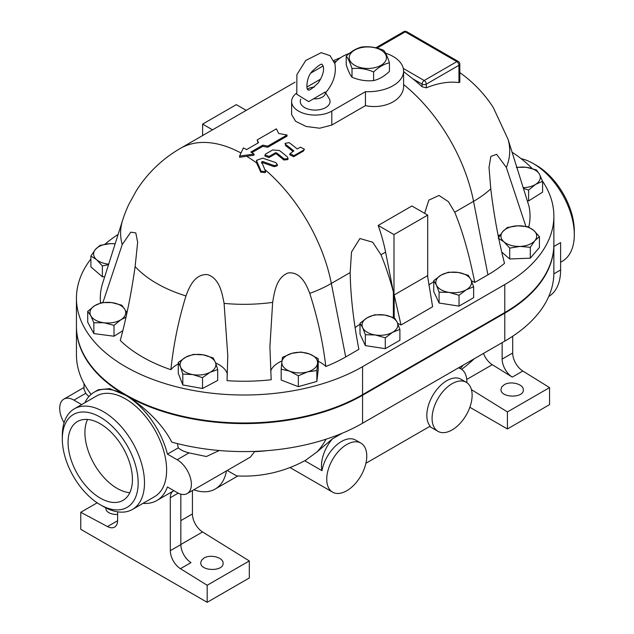 <?xml version="1.0" encoding="UTF-8"?>
<svg xmlns="http://www.w3.org/2000/svg" width="634" height="634" viewBox="0 0 634 634"><rect width="100%" height="100%" fill="white"/><g stroke="black" fill="none" stroke-linecap="round" stroke-linejoin="round"><path stroke-width="0.95" d="M560.615 262.246L562.271 261.287A58.106 33.547 -120 0 0 574.309 234.691A58.106 33.547 -120 0 0 533.226 163.524A58.106 33.547 -120 0 0 521.061 158.635M536.38 165.355L533.226 163.524L536.38 165.355A53.636 30.963 60 0 1 574.309 231.038L574.309 234.691M87.54 419.462A45.513 26.279 -120 0 0 94.347 464.35A45.513 26.279 -120 0 0 129.819 492.689M100.251 423.781A45.513 26.279 60 0 1 129.986 463.89A45.513 26.279 60 0 1 123.004 500.361A45.513 26.279 60 0 1 77.491 474.081A45.513 26.279 60 0 1 77.491 421.531A45.513 26.279 60 0 1 100.251 423.781M62.322 439.045L62.322 435.399A58.106 33.547 60 0 1 74.36 408.803A58.106 33.547 60 0 1 103.413 411.68A58.106 33.547 60 0 1 141.366 462.875A58.106 33.547 60 0 1 132.458 509.435A58.106 33.547 60 0 1 103.413 506.558L100.251 504.735A53.636 30.963 -120 0 0 138.172 482.839A53.636 30.963 -120 0 0 100.251 417.148A53.636 30.963 -120 0 0 62.322 439.045A53.636 30.963 -120 0 0 100.251 504.735M261.668 162.027L262.611 161.48L274.348 165.648L277.438 164.769L275.901 162.637L262.706 158.159L256.429 160.386L261.081 171.188L265.646 171.576L261.628 161.813M254.036 154.054L239.589 156.067L243.385 147.904A128.868 74.4 60 0 1 246.578 149.592L258.529 142.698L257.158 139.948L276.4 128.837L278.683 133.489L287.051 134.987L267.81 146.097L262.793 145.162L250.842 152.057A128.868 74.4 60 0 1 254.036 154.054L253.98 155.227L246.618 156.233A127.379 73.544 60 0 1 256.627 162.993L260.836 172.234L265.377 172.591L265.646 171.576M277.438 164.769L277.177 165.783L274.086 166.679L262.436 162.581L261.493 163.128M256.627 162.993L256.429 160.386M284.08 158.968L288.09 158.611L287.456 157.026A128.868 74.4 -120 0 0 279.412 150.504L272.66 149.965L265.709 153.983L265.02 154.902L269.085 156.463L275.513 152.754L276.567 152.849A128.868 74.4 60 0 1 284.08 158.968L283.826 160.006A127.379 73.544 -120 0 0 276.4 153.951L275.354 153.864L268.927 157.573L264.893 156.043L265.02 154.902M288.09 158.611L287.82 159.625L283.826 160.006M300.437 147.151L304.415 149.18L303.749 150.02L293.946 155.671L289.968 153.674L293.851 150.955A128.868 74.4 -120 0 0 285.783 144.592L285.086 143.324L289.152 142.65A128.868 74.4 60 0 1 297.227 149.006L300.437 147.151M304.415 149.18L303.472 151.035L293.677 156.693L289.722 154.728L289.968 153.674M292.971 151.463A127.379 73.544 -120 0 0 285.641 145.717L285.086 143.324M246.618 156.233L239.589 157.28L239.589 156.067M267.81 146.097L267.746 147.278L286.988 136.167L287.051 134.987M258.086 142.951L257.158 139.948M267.746 147.278L262.761 146.359L251.841 152.667M262.761 146.359L262.793 145.162M393.381 317.436L393.381 291.973L385.591 252.126A127.379 73.544 -120 0 0 378.181 225.458L393.983 234.58L393.983 317.666M427.696 277.113L427.696 215.116L411.894 205.995L378.181 225.458M427.696 215.116L393.983 234.58M394.174 294.961L401.013 325.004L432.618 306.761L427.506 275.711L394.174 294.961L394.174 317.737M424.614 213.341L428.83 200.122L439.029 195.462L448.396 201.667L454.721 212.216C462.495 230.934 469.176 254.337 474.755 282.431A29.798 17.205 0 0 0 471.403 280.767M433.743 281.813A29.798 17.205 0 0 0 428.846 285.094M265.186 169.817A127.379 73.544 60 0 1 331.336 283.446L345.704 356.942L358.876 349.334C353.447 321.153 350.547 295.563 350.166 272.58L351.521 251.983L359.898 238.519L372.721 242.22L380.979 254.789C385.345 265.163 389.474 277.557 393.381 291.973M397.661 323.34A29.798 17.205 180 0 1 401.013 325.004M118.138 234.382A167.606 96.764 0 0 0 104.998 244.217M90.892 258.941A167.606 96.764 0 0 0 76.445 298.249A167.606 96.764 0 0 0 179.905 387.643A167.606 96.764 0 0 0 362.561 366.666L504.783 284.563A167.606 96.764 0 0 0 553.87 216.139A167.606 96.764 0 0 0 542.553 181.181M532.164 168.517A167.606 96.764 0 0 0 512.058 152.192M473.63 286.822L466.331 289.73L459.032 295.246L449.062 292.401L439.093 292.163L436.414 285.102A17.879 10.318 0 0 0 449.062 292.401A17.879 10.318 0 0 0 466.331 289.73A17.879 10.318 0 0 0 470.959 279.76A17.879 10.318 0 0 0 458.311 272.462L468.28 275.307L470.959 279.76L473.63 286.822L473.63 297.679L459.032 306.111L439.093 303.028L433.743 291.513L433.743 280.648L441.042 275.132L448.341 272.224L458.311 272.462A17.879 10.318 0 0 0 441.042 275.132A17.879 10.318 0 0 0 436.414 285.102L433.743 280.648M539.423 236.625L534.866 240.666L530.301 247.315L520.007 246.404L509.704 248.1L503.967 241.847L498.221 238.194L502.786 231.545A17.879 10.318 0 0 0 503.967 241.847A17.879 10.318 0 0 0 520.007 246.404A17.879 10.318 0 0 0 534.866 240.666A17.879 10.318 0 0 0 533.677 230.364A17.879 10.318 0 0 0 517.637 225.807A17.879 10.318 0 0 0 502.786 231.545L507.343 227.503L517.637 225.807L527.94 226.718L533.677 230.364L539.423 236.625L539.423 247.482L530.301 258.173L509.704 258.965L501.779 252.126M523.129 187.696A17.879 10.318 0 0 0 535.603 184.375A17.879 10.318 0 0 0 539.518 174.302L542.593 181.3L542.593 192.157L528.605 200.923L527.25 200.748M104.713 276.717L102.375 276.804L90.892 266.898L90.892 256.041L95.449 249.392L100.006 245.35L110.308 243.654L115.158 243.773M122.774 330.726L114.009 336.218L93.864 333.603L87.714 322.223L87.714 311.365L94.712 305.675L101.709 302.6L111.774 302.6L121.847 305.216L124.922 309.598L126.776 313.529M399.888 329.395L392.589 332.303L385.29 337.827L375.32 334.974A17.879 10.318 0 0 0 392.589 332.303A17.879 10.318 0 0 0 397.209 322.334L399.888 329.395L399.888 340.26L385.29 348.684L365.35 345.601L360.001 334.086L360.001 323.229L367.3 317.705A17.879 10.318 0 0 0 362.672 327.675A17.879 10.318 0 0 0 375.32 334.974L365.35 334.736L362.672 327.675L360.001 323.229M318.22 358.654L316.857 370.549L307.601 371.873L298.337 375.811L289.762 371.191A17.879 10.318 0 0 0 307.601 371.873A17.879 10.318 0 0 0 317.539 363.298A17.879 10.318 0 0 0 309.646 354.034L318.22 358.654L318.22 369.511L316.857 381.406L298.337 386.669L281.179 380.043L281.179 369.178L281.861 361.935A17.879 10.318 0 0 0 289.762 371.191L281.179 369.178M217.692 369.567L210.108 372.301L202.515 377.642L192.665 374.559L182.806 374.092L180.547 366.975A17.879 10.318 0 0 0 192.665 374.559A17.879 10.318 0 0 0 210.108 372.301A17.879 10.318 0 0 0 215.433 362.45L217.692 369.567L217.692 380.424L202.515 388.499L182.806 384.949L178.281 373.323L178.281 362.466L185.873 357.116A17.879 10.318 0 0 0 180.547 366.975L178.281 362.466M355.103 327.667A29.798 17.205 180 0 1 360.001 324.386M345.704 356.942A143.767 83.006 180 0 1 325.836 366.507A29.798 17.205 180 0 0 318.22 361.301M270.599 371.088A29.798 17.205 180 0 1 281.979 360.952M350.166 272.58L331.336 283.446A123.44 71.27 180 0 1 309.749 293.391C306.182 283.866 300.27 271.598 288.169 272.937C276.559 277.343 274.482 291.553 272.644 302.386L269.91 346.838L271.186 379.758A143.767 83.006 180 0 1 227.051 380.669L227.78 355.666L224.087 303.385C222.027 292.631 219.507 278.516 207.532 274.593C195.153 273.761 189.455 286.275 185.968 295.943A123.44 71.27 180 0 1 135.121 266.589C131.404 292.956 126.451 317.586 120.278 340.474A143.767 83.006 180 0 0 170.903 369.701A29.798 17.205 180 0 1 178.281 363.971M215.647 363.02A29.798 17.205 180 0 1 227.384 374.076M127.165 311.738A29.798 17.205 0 0 0 125.659 311.04M100.513 302.957A143.767 83.006 180 0 1 102.629 283.303L122.624 220.228A123.44 71.27 180 0 0 122.227 244.573L130.747 232.179L135.795 232.9L137.657 242.22L135.121 266.589M454.721 212.216L473.55 201.343L487.926 274.831A143.767 83.006 180 0 0 504.505 263.356C498.53 240.215 493.949 215.394 490.771 188.877L489.028 167.352L490.851 156.432L496.62 154.316L506.352 167.455A123.44 71.27 0 0 0 508.088 139.425L529.025 206.327A143.767 83.006 180 0 1 528.772 227.099M500.369 234.762A29.798 17.205 0 0 0 498.245 235.832M487.926 274.831L474.755 282.431M212.533 129.819L202.618 124.098L236.323 104.634L246.246 110.356M202.618 124.098L202.618 135.549M490.771 188.877A123.44 71.27 0 0 1 473.55 201.343A127.379 73.544 60 0 0 403.589 84.536C404.991 99.173 385.496 109.793 365.446 105.632L331.804 125.056L319.679 128.219L306.159 126.467L295.618 121.3L291.616 114.54L291.616 101.488A23.537 13.591 0 0 0 306.151 114.041A23.537 13.591 0 0 0 331.804 111.101L365.446 91.676A35.758 20.645 0 0 0 403.589 71.079A35.758 20.645 0 0 0 385.512 53.137M325.694 92.619C333.452 83.434 336.519 73.837 334.903 63.836L330.052 55.649L321.169 52.677L305.778 60.46L296.878 74.661L296.775 94.252L308.679 101.646L325.194 92.001L329.268 98.738A14.899 8.599 180 0 1 323.015 108.794A14.899 8.599 180 0 1 304.621 107.566A14.899 8.599 180 0 1 300.833 99.118M313.473 98.769A10.184 5.88 -0 0 0 325.194 92.001M314.266 87.12A10.184 5.88 -0 0 0 307.53 89.085M389.434 62.798C384.156 63.939 378.886 66.982 373.616 71.935C366.42 68.916 359.216 67.798 352.013 68.591C350.087 62.528 348.153 58.376 346.227 56.117C351.498 51.172 356.768 48.129 362.038 46.987C369.242 46.203 376.445 47.312 383.641 50.332C385.575 52.582 387.501 56.743 389.434 62.798L389.434 71.436C384.156 76.381 378.886 79.432 373.616 80.566L373.616 71.935M380.994 50.094A18.624 10.754 0 0 0 349.841 54.912A18.624 10.754 0 0 0 372.649 68.084A18.624 10.754 0 0 0 380.994 50.094M346.227 56.117L346.227 64.755C348.153 70.818 350.087 74.97 352.013 77.229C359.216 80.241 366.42 81.358 373.616 80.566M352.013 77.229L352.013 68.591M193.465 354.382L203.316 354.858A17.879 10.318 0 0 0 185.873 357.116L193.465 354.382M213.167 357.941L215.433 362.45A17.879 10.318 0 0 0 203.316 354.858L213.167 357.941M202.515 388.499L202.515 377.642M182.806 384.949L182.806 374.092M282.55 357.291L291.806 353.352A17.879 10.318 0 0 0 281.861 361.935L282.55 357.291M301.071 352.029L309.646 354.034A17.879 10.318 0 0 0 291.806 353.352L301.071 352.029M316.857 381.406L316.857 370.549M298.337 386.669L298.337 375.811M384.569 315.035L394.538 317.88L397.209 322.334A17.879 10.318 0 0 0 384.569 315.035A17.879 10.318 0 0 0 367.3 317.705L374.599 314.797L384.569 315.035M385.29 348.684L385.29 337.827M365.35 345.601L365.35 334.736M125.952 317.246L121.007 319.671A17.879 10.318 0 0 0 124.922 309.598A17.879 10.318 0 0 0 111.774 302.6A17.879 10.318 0 0 0 94.712 305.675A17.879 10.318 0 0 0 90.789 315.748L87.714 311.365M114.009 325.353L103.936 322.746A17.879 10.318 0 0 0 121.007 319.671L114.009 325.353L114.009 336.218M93.864 322.738L90.789 315.748A17.879 10.318 0 0 0 103.936 322.746L93.864 322.738L93.864 333.603M115.134 243.844A17.879 10.318 0 0 0 110.308 243.654A17.879 10.318 0 0 0 95.449 249.392A17.879 10.318 0 0 0 96.63 259.686A17.879 10.318 0 0 0 108.699 264.148M108.549 264.632L102.375 265.947L96.63 259.686L90.892 256.041M102.375 276.804L102.375 265.947M542.593 181.3L535.603 184.375L528.605 190.065L523.351 188.393M516.306 167.305L526.371 167.313A17.879 10.318 0 0 0 516.845 167.582M536.443 169.92L539.518 174.302A17.879 10.318 0 0 0 526.371 167.313L536.443 169.92M528.605 200.923L528.605 190.065M530.301 258.173L530.301 247.315M509.704 258.965L509.704 248.1M459.032 306.111L459.032 295.246M439.093 303.028L439.093 292.163M426.294 87.841L426.294 84.156A2.98 1.72 -120 0 0 424.186 80.502A2.98 1.72 120 0 0 422.086 84.156A2.98 1.72 -0 0 0 426.294 84.156L458.953 65.302A2.98 1.72 0 0 0 459.824 64.082A2.98 2.98 0 0 0 458.334 61.506A2.98 1.72 120 0 0 456.845 61.649A2.98 1.72 60 0 1 458.953 65.302L458.953 82.579A121.11 69.922 120 0 0 426.294 87.841L422.086 86.755A126.594 73.084 -120 0 0 412.853 78.822L403.589 71.587M459.824 64.082L459.824 82.166L458.953 82.579M403.739 31.7A2.98 1.72 60 0 1 405.229 31.851A2.98 1.72 -60 0 1 406.719 31.7A2.98 2.98 0 0 0 403.739 31.7L375.811 47.819M460.347 368.544A127.379 73.544 -120 0 0 463.185 365.136M349.437 53.375A35.758 20.645 0 0 0 334.752 63.234M365.446 91.676L365.446 105.632M320.669 79.084L306.872 87.048M296.34 93.325A23.537 13.591 0 0 0 291.616 101.488M435.423 429.218A28.308 16.341 120 0 0 437.951 431.326A28.308 16.341 120 0 0 459.769 423.742A28.308 16.341 120 0 0 472.124 395.259A28.308 16.341 120 0 0 466.259 382.302A28.308 16.341 120 0 0 439.433 396.234A28.308 16.341 120 0 0 435.423 429.218M466.259 382.302L460.989 379.259A28.308 16.341 120 0 0 434.171 393.199A28.308 16.341 120 0 0 430.161 426.175L365.921 463.264M309.749 293.391C317.46 317.285 322.817 341.663 325.836 366.507M170.903 369.701C173.478 344.738 178.503 320.154 185.968 295.943M240.991 153A127.379 73.544 60 0 0 180.357 148.396A127.379 127.379 0 0 0 136.421 190.58L128.956 204.124A127.379 127.379 0 0 0 122.624 220.228M272.644 302.386A123.44 71.27 180 0 1 224.087 303.385M102.946 302.473L122.227 244.573M506.352 167.455L525.879 226.346M508.088 139.425L493.307 107.558A127.379 127.379 0 0 0 459.824 72.609M76.445 298.249L76.445 326.225A167.606 96.764 0 0 0 179.905 415.627A167.606 96.764 0 0 0 362.561 394.649L504.783 312.538A167.606 96.764 0 0 0 553.87 244.114L553.87 216.139M553.87 244.423A167.606 96.764 180 0 1 553.87 244.724A167.606 96.764 180 0 1 504.783 313.148L362.561 395.259A167.606 96.764 180 0 1 125.532 395.259A167.606 96.764 180 0 1 76.445 326.835A167.606 96.764 180 0 1 76.445 326.526M219.253 450.512L206.375 456.528L189.011 452.882A23.838 13.766 180 0 1 178.265 447.858L177.385 443.594M553.87 244.724L553.87 272.699A167.606 96.764 180 0 1 504.783 341.124L362.561 423.235A167.606 96.764 180 0 1 190.351 446.479A167.606 96.764 180 0 1 171.751 442.112C162.058 422.838 141.826 404.722 125.532 395.259A62.576 36.13 -120 0 0 94.244 392.161A62.576 36.13 -120 0 0 84.869 402.733M254.614 451.384L254.599 451.677A120.539 69.597 0 0 0 267.16 450.655M88.958 396.48A23.838 13.766 180 0 1 85.772 393.278L84.021 389.308L84.021 383.578M91.098 394.388A167.606 96.764 180 0 1 85.273 385.813A167.606 96.764 180 0 1 76.445 354.81L76.445 326.835M94.244 392.161L98.452 389.728L109.753 388.658L125.532 395.259A62.576 36.13 -120 0 1 167.431 454.11L178.265 447.858M81.651 404.587L73.916 400.125A20.114 11.61 -120 0 0 63.86 399.127A20.114 11.61 -120 0 0 64.074 422.719M504.228 384.727C510.616 380.669 523.581 384.093 523.327 389.759C524.136 398.374 500.694 398.104 500.963 389.506L501.771 386.898L504.228 384.727M471.427 389.617L507.414 411.934L507.414 428.956L549.551 404.635L549.551 387.604L522.828 371.025A14.899 8.599 60 0 1 512.684 353.011L512.684 336.234M502.144 342.645L502.144 359.098A14.899 8.599 -120 0 0 512.288 377.111L492.277 364.701A14.899 8.599 60 0 1 483.48 353.423M549.551 387.604L507.414 411.934M507.414 428.956L469.849 407.274M117.631 514.436A11.174 6.205 178.2 0 1 109.135 512.811A11.174 6.205 178.2 0 1 105.862 508.603A11.174 6.205 178.2 0 1 105.91 507.913M203.989 558.063C210.377 554.013 223.342 557.429 223.089 563.103C223.905 571.717 200.455 571.448 200.724 562.849L201.533 560.242L203.989 558.063M170.308 550.684A14.899 8.599 -120 0 0 180.452 568.698L190.985 562.612A14.899 8.599 60 0 1 180.841 544.598L170.308 550.684L170.308 497.69L178.202 493.133M180.841 494.14L180.841 544.598M117.623 520.72L107.487 526.569A14.899 8.599 -120 0 0 114.548 527.092A14.899 8.599 -120 0 0 117.631 520.276L117.631 511.836M107.487 526.569L80.764 512.288L97.168 502.81M172.638 491.405A14.899 8.599 -120 0 0 170.308 497.69M192.427 490.558L192.427 513.944L180.841 520.633M142.975 503.372A62.576 36.13 -120 0 0 156.82 500.535A62.576 36.13 -120 0 0 167.431 486.96L177.155 492.57A20.114 11.61 -120 0 0 187.212 493.569A20.114 11.61 -120 0 0 190.295 477.45A20.114 11.61 -120 0 0 177.155 459.729L167.431 454.11M180.841 544.503L202.571 531.958A14.899 8.599 60 0 1 192.427 513.944M80.764 512.288L80.764 529.311L207.175 602.3L207.175 585.269L180.452 568.698M207.175 585.269L249.313 560.939L249.313 577.97L207.175 602.3M202.571 531.958L249.313 560.939M254.599 451.677L250.406 457.082L187.212 493.569M132.458 509.435L154.585 496.668A58.106 33.547 -120 0 0 163.493 450.108A58.106 33.547 -120 0 0 125.532 398.905A58.106 33.547 -120 0 0 96.479 396.028L74.36 408.803M548.735 296.474A58.106 33.547 -120 0 0 560.615 269.965L560.615 242.592L553.87 246.491M227.194 470.483L236.688 475.896A127.379 127.379 0 0 0 305.754 460.165L316.651 452.201A127.379 73.544 -120 0 0 325.987 439.227M316.651 452.201L332.446 438.863A28.308 16.341 120 0 0 321.985 470.69L304.732 460.728M458.818 367.665L460.989 368.917A28.308 16.341 120 0 0 458.414 367.894M466.846 382.667A28.308 16.341 120 0 0 460.989 368.917M360.912 443.118A28.308 16.341 -60 0 1 363.44 470.777A28.308 16.341 -60 0 1 332.604 492.15A28.308 16.341 -60 0 1 326.748 479.193A28.308 16.341 -60 0 1 339.103 450.703A28.308 16.341 -60 0 1 360.912 443.118L355.642 440.083A28.308 16.341 120 0 0 335.965 445.575A28.308 16.341 120 0 0 321.985 470.69M332.446 438.863L342.083 433.299M226.473 470.896A58.106 33.547 60 0 1 215.156 489.06A58.106 33.547 60 0 1 193.774 489.781M274.086 166.679L274.348 165.648M256.524 162.772L256.667 161.654M260.836 172.234L261.081 171.188M262.436 162.581L262.611 161.48M268.927 157.573L269.085 156.463M275.354 153.864L275.513 152.754M276.4 153.951L276.567 152.849M303.472 151.035L303.749 150.02M285.641 145.717L285.783 144.592M293.677 156.693L293.946 155.671M380.979 254.789L385.591 252.126M322.579 66.293A127.379 73.544 60 0 1 323.134 65.976A127.379 127.379 0 0 0 322.579 66.293L310.953 72.997M334.245 61.664A127.379 73.544 60 0 1 336.44 61.197M377.04 48.121L405.229 31.851L456.845 61.649L424.186 80.502L403.295 68.44M412.853 78.822L422.086 84.156L422.086 86.755M331.804 111.101L331.804 125.056M504.783 312.538L504.783 284.563M362.561 394.649L362.561 366.666M362.561 395.259L362.561 423.235M73.916 400.125L85.772 393.278M512.684 353.011L502.144 359.098M512.288 377.111L522.828 371.025M492.277 364.701L466.735 379.441M177.155 459.729L189.011 452.882M504.783 313.148L504.783 341.124M560.615 269.965L553.854 273.864M180.357 148.396L295.048 82.182M323.308 66.594L322.326 64.739C321.937 62.996 318.482 65.27 311.952 71.555C306.032 77.879 306.238 90.464 307.989 89.576C308.378 91.32 311.833 89.045 318.363 82.761C322.555 76.365 324.204 70.976 323.308 66.594M458.334 61.506L406.719 31.7M461.623 369.321A127.379 127.379 0 0 0 474.192 358.789M403.589 71.079L403.589 85.313M429.59 426.5L437.951 431.326M489.028 167.352L489.028 167.891M340.624 57.678A127.379 127.379 0 0 0 333.769 60.539M156.82 500.535L173.882 490.684M63.86 399.127L84.021 387.485M332.604 492.15L289.976 467.535M237.861 475.96L215.156 489.06"/></g></svg>
